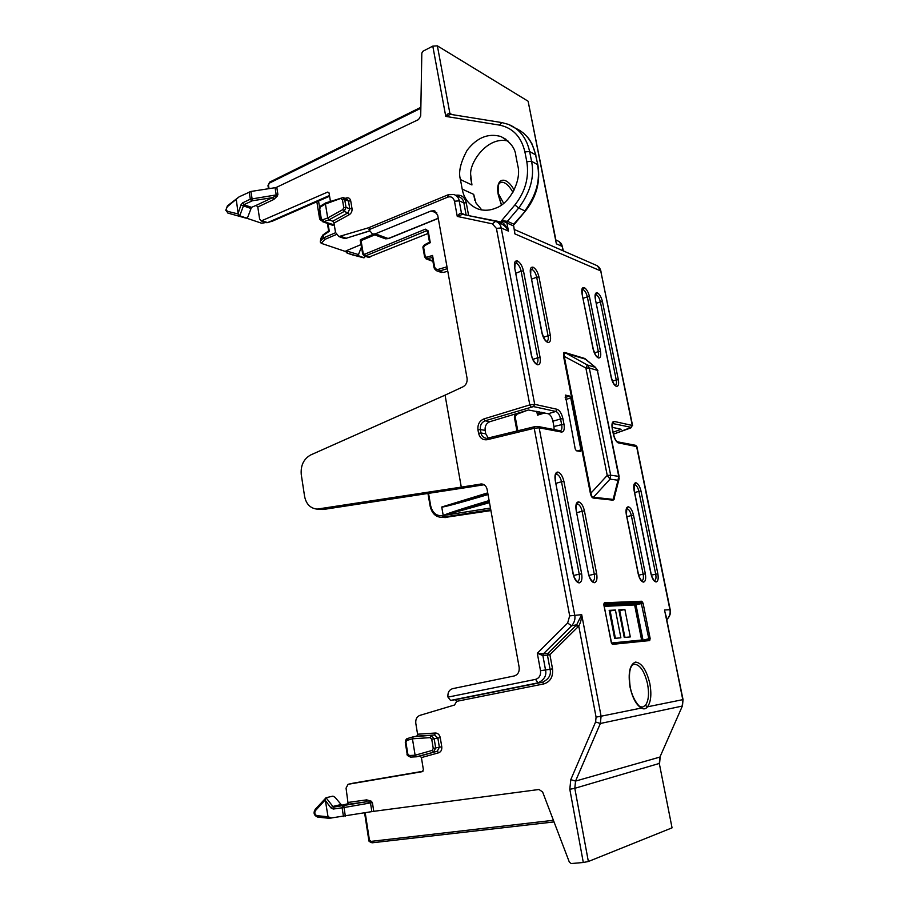 <?xml version="1.0" encoding="UTF-8"?>
<svg xmlns="http://www.w3.org/2000/svg" width="909" height="909" viewBox="0 0 909 909"><rect width="100%" height="100%" fill="white"/><g stroke="black" fill="none" stroke-linecap="round" stroke-linejoin="round"><path stroke-width="1.36" d="M630.005 686.943C627.949 672.683 629.778 664.399 635.505 662.093C641.731 662.843 646.515 670.024 649.855 683.613C651.719 694.271 650.935 702.009 647.492 706.804C645.765 709.054 643.731 709.463 641.39 708.043C636.255 704.918 632.448 697.885 630.005 686.943M468.351 215.569L501.938 222.126C504.529 223.853 506.699 226.852 508.472 231.102L501.2 227.966L534.697 404.335L557.047 409.277C559.705 410.379 561.66 413.504 562.91 418.663L560.558 418.958L561.66 424.651L564.012 424.355C564.739 429.423 563.887 431.991 561.444 432.048L539.139 427.775L574.704 615.063C575.477 618.938 574.454 622.517 571.625 625.801L576.681 624.801L581.703 614.666L601.088 716.212L641.39 708.043L640.413 706.634C640.368 707.793 632.721 700.589 630.176 686.909C628.494 673.274 629.778 665.695 634.028 664.195C639.902 664.422 644.424 671.035 647.572 684.011C649.31 693.885 648.571 701.032 645.367 705.441L647.492 706.804L682.773 699.657L665.82 614.939M501.393 204.991L498.337 195.105C494.882 178.289 505.597 174.505 514.142 190.004M517.755 165.518C521.936 180.391 509.574 203.877 495.462 208.218C490.144 210.479 484.622 210.843 478.873 209.32C469.555 205.729 463.999 199.003 462.204 189.117L460.443 179.573C458.25 172.29 460.488 162.518 467.135 150.246C476.986 137.566 488.201 132.987 500.791 136.498C510.154 141.668 515.176 148.087 515.857 155.769L517.755 165.518M503.631 203.321L498.246 193.344M580.431 451.466L576.351 450.773L575.204 448.932L565.296 395.074L569.602 396.074L570.738 397.915L580.919 449.921L580.431 451.466M666.661 619.074L667.524 618.881C670.058 615.904 670.944 612.859 670.194 609.734L636.891 446.649L618.006 442.785C615.938 441.399 614.404 438.604 613.393 434.366L613.45 434.616M613.393 434.366L612.234 428.559C611.507 423.844 612.189 421.469 614.279 421.458L632.289 425.457L630.857 427.912M514.483 230.034L514.835 233.852L513.71 226.023L501.654 220.603L507.404 221.33L506.938 223.046L507.404 221.33L513.755 224.148L513.29 225.852M595.293 298.879C594.622 294.471 595.315 292.448 597.383 292.834C599.633 294.175 601.326 297.118 602.451 301.663L618.347 379.723C619.052 384.246 618.404 386.461 616.37 386.37C614.132 385.302 612.427 382.416 611.257 377.712L595.293 298.879L611.416 377.814M582.01 293.721C581.34 289.221 582.078 287.187 584.226 287.596C586.555 288.971 588.293 291.971 589.441 296.607L600.497 351.408C601.201 355.953 600.497 358.146 598.383 357.964C596.054 356.782 594.293 353.817 593.111 349.067L582.01 293.721L593.282 349.17M530.458 273.666C529.799 268.882 530.697 266.735 533.174 267.246C535.844 268.78 537.776 272.03 538.98 276.984L550.354 335.512C551.059 340.375 550.184 342.682 547.752 342.443C545.082 341.125 543.127 337.921 541.889 332.83L530.458 273.666L542.094 332.955M514.608 267.507C513.949 262.621 514.903 260.451 517.482 260.985C520.255 262.576 522.255 265.905 523.482 270.95L540.105 357.521C540.81 362.521 539.901 364.941 537.355 364.77C534.594 363.498 532.572 360.248 531.311 355.021L514.608 267.507L531.526 355.146M555.217 480.316C554.479 475.021 555.376 472.26 557.899 472.055C560.626 472.987 562.626 476.1 563.91 481.406L581.658 573.829C582.442 579.26 581.59 582.283 579.124 582.908C576.408 582.351 574.386 579.328 573.056 573.829L555.217 480.316L573.261 573.852M576.136 510.176C575.386 504.927 576.215 502.154 578.624 501.848C581.237 502.654 583.18 505.677 584.442 510.915L596.679 573.84C597.452 579.147 596.668 582.112 594.293 582.726C591.691 582.18 589.736 579.215 588.43 573.829L576.136 510.176L588.43 573.829M626.312 514.596C625.562 509.699 626.233 507.108 628.312 506.802C630.585 507.54 632.323 510.347 633.528 515.221L645.345 573.852C646.129 578.794 645.492 581.555 643.458 582.124C641.197 581.612 639.436 578.863 638.198 573.852L626.346 514.767M634.039 490.201C633.3 485.451 633.925 482.963 635.936 482.747C638.129 483.543 639.822 486.315 641.004 491.076L657.855 573.852C658.627 578.715 658.036 581.419 656.082 581.965C653.901 581.476 652.196 578.772 650.98 573.852L634.073 490.394M593.293 498.052C591.964 497.768 590.975 496.109 590.327 493.098L591.02 493.053C591.361 495.791 592.168 497.189 593.429 497.257L593.293 498.052L613.03 500.166L614.109 499.382L614.291 497.712M595.645 367.475L585.237 359.089L565.148 353.078L564.034 353.419L564.25 356.373L563.557 356.373L563.58 352.965L564.762 352.476L584.839 358.498L586.453 360.009M506.927 223.046L508.472 231.102C506.495 227.375 503.825 224.807 500.45 223.398L501.938 222.126L501.654 220.603L514.88 204.945C525.311 191.788 529.288 177.357 526.811 161.677L524.891 151.883C521.312 136.782 512.846 127.851 499.495 125.101L445.762 116.409C447.273 114.057 448.648 113.068 449.887 113.432L452.012 114.579M612.393 428.639L612.552 423.48L631.266 427.378L632.289 425.457L600.735 270.939L514.835 233.852L513.71 226.011M537.81 426.435L534.685 426.685L537.81 426.435L539.139 427.775L534.219 428.287L569.693 615.87L581.703 614.666C581.533 619.04 580.544 622.835 578.76 626.051L596.077 717.121L601.088 716.212L600.36 723.484L682.148 706.088L683.045 699.6L664.536 610.007L669.922 609.7L636.584 446.444L635.357 445.262L617.609 441.842M496.416 228.375L492.348 223.841L495.655 221.33C498.78 222.535 500.62 224.739 501.2 227.966L496.416 228.375L529.799 404.903L534.697 404.335L533.458 406.584L485.156 420.799L489.883 421.685L528.436 410.004L548.207 413.731C550.354 414.606 551.922 417.095 552.922 421.208L553.933 426.514L561.66 424.651C562.262 428.128 561.807 430.162 560.296 430.775L559.66 430.775M619.143 476.521L597.383 370.349L619.177 478.532L618.018 480.236L618.643 476.339L610.666 475.191L610.03 479.134L593.429 497.257L613.155 499.393L613.03 500.166M584.839 358.498L595.406 367.35L597.383 370.349L589.293 368.009L585.873 368.009L587.294 364.986L589.293 368.009L610.666 475.191L607.235 475.396L591.02 493.053L564.25 356.373L585.873 368.009L607.235 475.396L610.03 479.134L618.018 480.236L613.155 499.393L614.154 498.28M597.895 370.645L595.406 367.35L587.294 364.986L564.762 352.476M487.224 439.706L487.735 438.115L534.685 426.685L534.219 428.287L487.224 439.706C482.77 440.274 479.884 438.138 478.577 433.286L477.952 429.843C477.498 424.492 479.486 420.844 483.929 418.901L529.799 404.903L531.015 406.857M462.454 214.342L457.261 216.422C458.829 214.058 460.227 212.99 461.477 213.24L459.204 200.844C458.84 197.992 457.113 195.867 454.023 194.481L448.205 194.753L369.679 227.307L368.997 229.693L372.508 234.079L375.337 233.829L430.934 211.024L434.161 210.797L437.672 215.081L467.078 378.314C467.465 382.166 466.112 384.984 463.033 386.791L445.069 395.142L461.283 487.122L481.543 483.963C484.52 484.372 486.372 486.19 487.11 489.428L519.164 667.354C519.562 671.842 517.925 674.705 514.278 675.944L452.58 688.67C449.126 689.851 447.58 692.613 447.932 696.976L450.534 700.43L455.409 699.703L542.605 682.193C548.877 679.114 551.365 674.819 550.047 669.285L552.524 668.854C553.251 676.75 550.365 681.773 543.843 683.909L456.67 701.339L454.545 705.009L419.833 715.394C416.788 716.678 415.447 719.326 415.799 723.325L417.583 734.211L435.411 733.018C437.911 733.12 439.524 734.665 440.251 737.631L441.774 746.778C442.047 749.834 441.024 751.834 438.695 752.777L421.412 757.595L420.117 756.027L416.413 756.799L437.297 751.22L438.695 752.777M631.266 427.378L613.507 434.161M612.189 427.321L621.097 429.275L613.12 432.264M645.367 705.441L642.527 707.1L640.675 706.759M421.412 757.595L423.378 769.673L422.31 771.661L348.079 784.297L346.056 788.126L348.102 803.715L334.069 807.044L365.895 801.863L366.657 799.863L371.236 801.193L372.406 802.636L370.395 802.136L371.236 801.193M373.758 811.328L371.849 811.623L370.497 802.931L372.406 802.636L373.758 811.328L539.014 789.489L542.628 791.989L569.375 862.198L571.227 863.55L583.305 862.493L569.807 789.285L570.784 779.638L595.588 721.973L600.36 723.484L575.545 781.081L574.806 788.308L659.298 763.446L672.058 827.838L588.362 861.505L583.305 862.493M447.967 697.123L535.537 679.375C539.298 678.159 540.957 675.262 540.514 670.706L550.047 669.285L547.434 655.116L549.9 654.707L578.022 626.858L578.76 626.051L576.681 624.801M554.149 429.593L553.933 426.514M595.338 295.175L596.315 294.811C598.133 295.868 599.486 298.22 600.372 301.879L602.451 301.663M582.078 290.005L583.135 289.607C585.021 290.687 586.419 293.096 587.316 296.823L589.441 296.607M530.606 269.973L532.038 269.416C534.185 270.621 535.731 273.223 536.685 277.2L538.98 276.984M514.778 263.815L516.335 263.201C518.562 264.462 520.164 267.11 521.13 271.166L523.482 270.95M555.797 474.521L556.683 474.259C558.887 474.975 560.489 477.464 561.501 481.736L563.91 481.406M576.715 504.2L577.431 503.995C579.533 504.62 581.078 507.029 582.09 511.244L584.442 510.915M626.676 508.938L627.165 508.801C629.005 509.37 630.391 511.608 631.346 515.539L633.528 515.221M634.312 484.849L634.823 484.713C636.595 485.315 637.948 487.542 638.879 491.371L641.004 491.076M642.993 640.288L648.81 638.675L648.617 639.731L611.655 643.436L603.849 604.951L604.405 602.769L641.822 601.235L643.095 603.212L650.151 638.448L649.696 640.572L612.496 644.356L611.223 642.299M643.095 603.212L635.97 604.735L635.334 603.746L641.118 602.44L641.822 601.235M489.883 421.685C486.349 423.23 484.77 426.128 485.122 430.377L485.747 433.798L488.224 438.002M450.534 700.43L538.048 682.841C544.343 679.75 546.82 675.421 545.502 669.853L542.889 655.605L537.31 653.23L543.389 653.844L571.625 625.801L567.636 623.04L569.693 615.87M445.069 395.142L310.617 454.989C303.674 458.943 300.561 465.442 301.254 474.498L304.583 496.337C306.128 504.041 310.287 508.301 317.048 509.12L461.283 487.122M436.843 212.888L435.786 213.047L436.809 212.831M524.891 151.883L529.629 151.553L531.56 161.336C534.708 176.63 530.413 192.197 518.687 208.025L524.845 210.899C536.378 195.14 540.582 179.675 537.446 164.484L531.56 161.336L526.811 161.677M490.917 510.597L444.524 517.516M683.045 699.6L682.454 705.839L659.923 757.072L659.298 763.446L672.058 827.838M420.117 756.027L437.297 751.22L439.365 747.209L437.843 738.063L434.604 734.983L413.163 736.835L416.879 736.154L417.583 734.211M455.409 699.703L456.67 701.339M552.524 668.854L549.9 654.707L547.934 653.366L576.045 625.483L578.022 626.858M371.849 811.623L329.376 818.27M345.352 816.248L344.034 807.533L370.497 802.931L370.395 802.136L365.895 801.863L347.056 804.442M325.763 509.12L318.945 508.995M326.865 508.938L325.683 509.12M468.055 487.304L326.604 508.972M321.286 509.404L324.468 509.301M343.227 238.113L338.875 236.579L335.512 232.431L333.989 223.091L332.728 221.217L328.967 219.842L344.181 211.445L347.92 212.865L349.261 214.706L333.989 223.091M338.875 236.579L369.349 227.534M455.773 195.253C461.261 194.503 464.76 196.992 466.249 202.752L468.533 215.069L467.362 215.365M450.557 114.352L445.762 116.409L432.798 46.12L422.912 51.256L421.821 53.086L420.708 115.966L418.504 119.59L276.779 187.209L277.893 194.412L277.29 196.105L273.825 199.457L257.792 207.013L259.61 218.989L261.156 220.967L327.592 192.106L329.069 193.038L330.421 201.309M462.204 189.117L473.691 194.378L475.964 202.934L481.838 209.99M508.097 141.065C487.792 135.714 469.623 162.166 470.646 174.437L471.941 184.959L460.443 179.573M556.013 240.59L528.118 101.229L437.377 45.848L449.887 113.432M447.058 517.46L440.206 517.221M490.462 508.063L444.115 515.38L445.103 516.869L490.758 509.699M489.497 502.677L443.308 515.539L444.296 516.994L445.103 516.869M489.11 500.564C460.431 509.21 445.16 514.199 443.308 515.539L444.296 516.994M442.047 515.71L443.206 515.528L444.228 517.005L443.035 517.198L442.047 515.71C436.161 515.982 432.366 512.665 430.661 505.745L428.548 493.382M343.886 805.681L344.034 807.533L333.262 809.044L330.887 807.874L332.876 806.465L326.07 797.75L325.252 799.886L328.047 816.782L331.887 818.066M614.654 638.379L609.178 610.359L615.427 610.03L620.881 637.8L614.654 638.379M618.824 609.859L624.903 609.541L630.312 636.925L624.256 637.482L618.824 609.859M257.792 207.013L256.19 205.366L272.564 197.628L273.825 199.457M239.203 196.776L227.42 205.843L227.295 206.752L239.203 196.776L250.907 191.469L252.429 200.764L272.564 197.628L276.313 195.628L277.29 196.105M249.214 191.958L250.305 199.185L276.2 194.924L276.313 195.628L277.893 194.412L276.2 194.924L275.075 187.708L276.779 187.209M250.907 191.469L275.075 187.708M528.118 101.229L556.365 243.828L562.228 246.419L563.41 250.941M432.798 46.12L437.377 45.848M515.551 128.237C526.004 132.953 532.663 141.804 535.526 154.78L529.629 151.553C526.663 138.123 519.664 129.089 508.642 124.453L514.755 127.908M492.348 223.841L457.261 216.422L454.477 201.219L459.204 200.844L463.908 202.934C463.556 200.094 461.829 197.98 458.75 196.583L455.534 195.151M374.735 234.897L361.066 240.635L363.202 253.418L364.509 254.27L425.389 229.159L428.184 230.886L430.287 242.68L424.458 245.748L423.639 247.532L425.196 256.372L426.503 257.292L432.559 255.463L434.536 266.53C435.127 268.757 436.445 269.689 438.49 269.314L446.989 266.803M487.838 493.496L441.751 507.029C443.16 507.404 458.591 503.256 488.031 494.564M413.163 736.835L412.447 738.801L415.118 755.22L416.413 756.799M318.014 817.111L316.843 815.657C314.764 814.634 314.298 812.976 315.423 810.646L315.389 809.158M345.534 804.681L347.795 804.135M326.308 797.648L332.921 796.136L335.001 797.261L341.704 805.215M609.325 611.087L615.427 610.03M614.393 637.05L615.245 636.982L615.507 638.3M610.178 611.041L615.132 636.982M625.006 637.414L624.756 636.107L623.994 636.175M624.903 609.541L619.722 610.541L624.631 636.118M618.961 610.575L619.722 610.541M527.129 410.402L516.846 414.254L516.789 413.538M541.196 412.243L542.037 412.425M539.616 411.902L537.492 415.163L542.116 412.436M252.429 200.764L243.873 204.684L251.498 207.343L256.19 205.366M236.317 199.719L238.181 213.956L227.341 211.286L227.727 213.001M447.785 271.189L443.524 272.427L440.774 272.257M427.946 233.499L368.418 257.327M432.559 255.463L432.161 257.156M430.287 242.68L429.491 242.169L424.605 244.748C423.139 245.975 422.617 247.078 423.037 248.043L423.049 248.123M363.202 253.418L362.68 253.884L360.214 240.158L361.066 240.635L360.543 241.18M443.308 515.539L489.349 501.882M441.774 746.778L435.684 747.948L433.627 751.97L432.229 750.402L415.118 755.22L409.345 755.515L410.47 757.106L416.231 756.799M413.038 736.869L407.493 738.506L406.902 740.415L412.436 738.79L430.116 737.642L431.73 739.199L433.252 748.391L432.229 750.402M325.195 799.25L325.536 798.113M325.286 798.886L325.945 797.841M609.666 612.825L610.518 612.78M610.405 612.802L609.689 612.95M619.324 612.393L619.949 612.268M619.302 612.291L620.052 612.246M246.419 218.115L261.474 223.182L265.553 222.455M335.569 232.715L323.649 237.84L324.752 239.465L321.263 243.328L345.579 251.52M347.113 253.1L345.511 251.35L346.056 250.85L361.112 244.555M326.206 202.889L325.433 204.014L327.706 217.955L328.967 219.842L323.843 221.671L334.273 224.887M251.498 207.343L247.884 216.831L246.623 218.092L239.726 215.831L243.873 204.684L242.601 202.866L250.305 199.185L251.588 201.014M238.181 213.956L239.726 215.831M262.212 223.046L261.474 223.182M361.509 246.907L358.566 254.315L358.93 255.997L364.134 257.747L364.702 256.065M321.263 243.328L320.263 242.01L320.934 238.26M336.25 234.545L324.752 239.465L323.229 238.113L320.309 241.351M271.916 221.376L329.592 196.219M272.2 221.341L269.928 221.796M321.286 205.854L320.559 206.945L325.433 204.014L343.125 197.571L344.727 199.594L348.465 201.048L350.726 200.878L352.022 208.65C352.249 211.297 351.328 213.308 349.261 214.706M238.465 214.797L239.715 215.831M238.294 214.513L239.067 215.853L245.669 218.069L228.068 213.126L225.784 210.218L227.295 206.752M327.706 217.967L322.638 219.785L323.843 221.671L322.354 221.591M346.056 250.85L357.839 254.384L358.316 256.008L357.839 254.384L358.566 254.315M346.954 251.6L347.443 253.213L352.283 254.838M246.021 218.103L239.09 215.853L246.623 218.092M320.786 239.056L323.218 234.647M323.752 234.488L323.229 238.113L322.831 235.67L329.285 231.284L328.194 231.193L328.547 230.409L329.285 231.284L328.047 223.648M328.535 230.329L327.41 223.421M498.564 195.31C498.041 186.845 498.189 183.073 498.996 183.993L500.484 182.425C504.313 181.38 508.472 184.652 512.949 192.242M562.91 418.663L564.012 424.355M590.327 493.098L563.557 356.373M570.738 397.915L565.591 399.585M577.295 450.932L580.919 449.921M565.182 397.506L569.602 396.074M557.047 409.277L555.831 411.447C557.978 412.311 559.558 414.811 560.558 418.958L552.922 421.208M533.458 406.584L555.831 411.447L548.207 413.731M495.655 221.33L495.019 221.16M537.855 164.87L535.526 154.78L537.901 165.143C540.56 181.8 536.424 197.071 525.482 210.956L513.767 224.159M632.584 425.605L600.735 270.939C600.19 268.098 598.486 266.121 595.634 265.019L514.38 229.511M614.279 421.458L612.427 423.73M618.006 442.785L617.188 441.683C615.813 440.683 614.609 438.286 613.564 434.491M618.62 443.001L617.416 441.797M670.194 609.734L669.922 609.7C670.637 613.064 669.74 616.177 667.206 619.04L666.74 619.484M561.444 432.048L560.137 430.752L538.048 426.491M597.383 292.834L596.315 294.811L595.452 294.777L595.463 299.004M616.37 386.37L615.279 385.246C614.223 384.871 612.939 382.416 611.427 377.871M618.347 379.723L616.245 379.973C616.768 382.894 616.472 384.655 615.37 385.268M596.338 303.333L600.372 301.879L616.245 379.973L612.427 381.132M584.226 287.596L583.135 289.607L582.226 289.562L582.18 293.846M593.111 349.067L593.304 349.249C595.02 354.226 596.361 356.76 597.315 356.851L598.383 357.964M600.497 351.408L598.349 351.635C598.861 354.521 598.565 356.271 597.452 356.885M583.089 298.357L587.316 296.823L598.349 351.635L594.452 352.885M533.174 267.246L532.038 269.416L530.89 269.359L530.674 273.825M541.889 332.83L542.116 333.046C543.889 338.273 545.4 341 546.639 341.25L547.752 342.443M550.354 335.512L548.047 335.751C548.559 338.83 548.172 340.682 546.877 341.307L546.877 341.307M531.697 279.108L536.685 277.2L548.047 335.751L543.502 337.273M517.482 260.985L516.335 263.201L515.108 263.156L514.835 267.678M531.311 355.021L531.549 355.237C532.435 360.6 536.64 364.52 536.185 363.532L537.355 364.77M540.105 357.521L537.73 357.782C538.264 360.987 537.833 362.918 536.446 363.577L536.39 363.577M515.892 273.2L521.13 271.166L537.73 357.782L532.879 359.362M557.899 472.055L556.024 474.305C555.285 474.112 555.081 476.134 555.422 480.395M573.056 573.829L573.272 573.886C573.136 576.67 577.999 583.26 577.431 581.43L579.124 582.908M581.658 573.829L579.226 574.204C579.851 578.26 579.272 580.669 577.499 581.419L577.476 581.43M555.99 483.315L561.501 481.736L579.226 574.204L573.647 575.454M578.624 501.848L576.885 504.041C576.181 503.836 575.999 505.904 576.329 510.233M594.293 582.726L592.623 581.271C593.247 583.078 588.509 576.647 588.623 573.886M596.679 573.84L594.293 574.204C594.918 578.181 594.384 580.544 592.679 581.271L592.668 581.271M576.806 512.676L582.09 511.244L594.293 574.204L588.987 575.386M628.312 506.802L626.744 508.835L626.471 514.63M643.458 582.124L641.868 580.771C642.845 582.521 638.686 577.408 638.357 573.897M645.345 573.852L643.152 574.193C643.777 577.908 643.345 580.101 641.879 580.771M626.892 516.71L631.346 515.539L643.152 574.193L638.663 575.17M635.936 482.747L634.368 484.736L634.187 490.246M656.082 581.965L654.503 580.646C655.491 582.305 651.594 577.647 651.128 573.897M657.855 573.852L655.707 574.193C656.321 577.84 655.923 579.987 654.514 580.646M634.652 492.53L638.879 491.371L655.707 574.193L651.412 575.113M604.405 602.769L603.917 603.951M603.906 604.042L641.118 602.44L648.81 638.675L650.151 638.448M612.496 644.356L611.677 643.47M649.696 640.572L648.64 639.72L611.496 643.458M540.514 670.706L537.31 653.23L567.636 623.04M448.205 194.753L447.637 197.173C451.137 196.128 453.421 197.48 454.477 201.219M447.637 197.173L368.997 229.693M501.064 221.887L500.007 223.239M507.404 221.33L518.687 208.025L514.88 204.945M613.495 434.116L630.562 428.014M682.398 705.952L659.923 757.072L575.545 781.081L570.784 779.638M596.077 717.121L595.588 721.973M348.227 802.42L366.657 799.863M487.588 438.183L534.515 426.764M603.996 605.144L635.334 603.746L634.63 604.951L604.224 606.36M611.439 643.015L641.606 640.016L634.63 604.951L635.97 604.735L642.958 639.788L641.777 640.413M483.929 418.901L485.156 420.799C481.577 422.333 479.975 425.253 480.372 429.548L477.952 429.843M543.389 653.844L542.9 655.605L543.389 653.844L547.934 653.366L547.434 655.116L542.9 655.605M535.537 679.375L538.048 682.841L542.605 682.193L543.843 683.909M483.247 484.338L480.475 484.031M484.065 484.747L467.817 487.349M436.752 212.751L430.934 211.024M375.337 233.829L388.2 238.556L438.24 218.262M384.609 238.499L388.847 238.294M478.577 433.286L480.997 432.991L480.372 429.548L485.122 430.377M486.19 438.252L486.19 438.252C483.44 437.831 481.702 436.081 480.997 432.991L485.747 433.798M555.899 240.033L557.433 240.715C560.285 241.999 561.876 243.896 562.228 246.419L563.091 250.804M348.17 784.274L353.215 783.16M348.079 784.297L422.958 771.275L353.465 783.115M433.252 748.391L435.684 747.948L434.161 738.756L440.251 737.631M416.879 736.154L434.604 734.983L435.411 733.018M569.807 789.285L574.806 788.308L588.362 861.505M466.249 202.752L463.908 202.934L466.158 215.103M461.488 213.251L462.249 214.274L461.488 213.251L465.51 214.967M345.159 198.367L346.477 197.923C348.681 197.423 350.101 198.412 350.726 200.878M473.691 194.378L474.805 200.321M470.601 177.8L471.941 184.959M441.751 507.029L443.217 515.528L441.74 507.029M441.751 507.006L487.724 492.86M430.116 737.642L430.934 735.665L434.161 738.756L431.73 739.199M342.943 805.829L342.136 807.84L343.454 816.543M330.887 807.874L325.683 800.886M544.661 412.981L537.492 415.163L536.753 411.3M516.846 414.254L515.142 416.549L517.8 430.798M352.022 208.65L349.76 208.82L348.465 201.048L346.863 199.026L343.488 197.708M346.34 198.821L346.477 197.923M328.944 192.64L327.592 192.106M262.36 220.83L267.598 222.614L329.467 195.492M266.121 222.648L268.053 222.614L261.156 220.967M499.495 125.101L501.938 122.59L508.642 124.453M369.315 230.954L346.181 238.26L341.125 236.476M343.932 238.351L346.534 238.272L344.147 238.397M332.728 221.217L347.92 212.865L349.76 208.82L346.022 207.388L344.727 199.594L342.454 199.764L341.034 198.776M427.957 493.462L430.105 506.018L430.661 505.745M365.213 812.782L369.395 839.859L370.94 841.393L553.411 820.293M328.047 816.782L316.843 815.657M340.523 804.635L332.876 806.465L334.069 807.044L333.262 809.044M315.423 810.646L325.252 799.886M515.142 416.549L514.358 417.061M334.171 224.921L332.364 225.193L322.729 221.739L320.775 219.433M332.024 225.08L334.296 225.023M346.84 238.044L369.361 231.079M238.294 212.967L240.896 204.968L242.601 202.866M342.454 199.764L343.75 207.57L346.022 207.388L344.181 211.445L342.829 209.593L327.706 217.955M438.49 269.314L439.456 270.996L447.33 268.689M434.536 266.53L433.934 267.098M436.593 270.78L443.524 272.427M432.229 257.542L426.037 258.86M426.503 257.292L427.469 258.974L432.832 260.906M425.196 256.372L424.617 256.952M423.639 247.532L423.037 248.043L424.605 256.883L426.401 258.997L432.911 261.337M424.458 245.748L424.605 244.748M428.184 230.886L427.594 231.488M425.389 229.159L427.582 231.409L429.502 242.192M364.509 254.27L365.577 255.872L426.446 230.829L427.537 231.25M364.134 255.861L362.691 253.963M368.69 257.417L364.429 255.974L369.827 257.315M360.43 239.669L373.156 234.317M370.94 841.393L372.088 842.813L554.024 821.918L372.088 842.813C369.315 841.814 368.213 840.836 368.759 839.893L368.759 839.871M369.395 839.859L368.759 839.893L364.6 812.885M270.382 221.591L329.558 196.037M250.645 208.388L240.896 204.968M420.844 108.239L269.359 183.129L268.473 185.05L269.03 188.652M227.341 211.286L226.205 209.752M343.75 207.57L342.829 209.593M360.816 240.033L360.214 240.158M416.311 756.811L410.47 757.106C407.641 755.89 406.528 754.879 407.152 754.061L407.811 753.959L405.937 742.392L406.902 740.415M409.345 755.515L407.811 753.959M413.084 736.858L407.493 738.506C406.278 738.699 405.539 740.028 405.289 742.505L405.937 742.392M319.65 219.069L321.229 220.694M316.855 201.787L319.604 218.808L320.491 217.683M268.473 185.05L267.996 185.652M269.359 183.129L269.666 182.118L420.867 107.307M225.796 210.297L227.42 205.843M358.93 255.997L363.532 257.758L347.454 253.213L363.52 257.758L352.215 254.815M318.548 201.048L319.548 207.241M322.638 219.785L321.297 218.796L319.707 208.968L319.195 209.604M319.707 208.968L320.559 206.945M321.297 218.796L320.763 219.33L319.173 209.502L320.775 205.888L325.695 202.912M497.314 222.057L500.245 223.341M612.405 428.696L613.552 434.434M626.483 514.676L638.357 573.863M634.198 490.292L651.117 573.874M603.758 604.008L603.951 604.951M603.962 604.974L611.223 642.288M601.042 271.189L597.349 265.803M635.618 445.319L636.868 446.558M481.543 483.963L482.224 484.043M435.116 211.195L434.161 210.797M372.508 234.079L385.393 238.783M494.769 221.114L462.363 214.308M525.447 211.002L514.119 224.546M667.456 618.961L666.774 619.62M659.582 763.31L660.184 756.913M619.018 479.157L614.166 498.246M484.088 484.758L322.331 509.472M322.32 509.472L317.048 509.12M385.643 238.84L388.575 238.567L438.274 218.421M445.421 517.573L441.388 517.312C435.525 516.982 431.775 513.221 430.105 506.018M501.7 122.556L450.546 114.352M506.086 139.384L500.791 136.498M535.935 155.178L531.981 143.861C529.106 139.463 530.208 139.395 523.152 132.862M501.529 204.911L498.587 195.412M326.07 797.75L315.298 809.26C313.105 812.839 313.912 815.464 317.741 817.123L329.331 818.305M515.335 413.981L514.335 417.004L516.948 431.002M329.501 195.685L268.053 222.614M343.125 197.56L325.808 202.866M562.569 246.703L558.99 241.442M432.127 256.974L433.923 267.03C434.184 268.757 435.331 270.098 437.343 271.052L441.433 272.484M265.78 222.535L261.86 223.228M269.666 182.118L267.973 185.561L268.462 188.731M407.152 754.061L405.289 742.505M328.194 231.193L322.9 234.999L320.854 238.385L320.263 242.01M364.52 257.599L364.998 256.168"/></g></svg>
